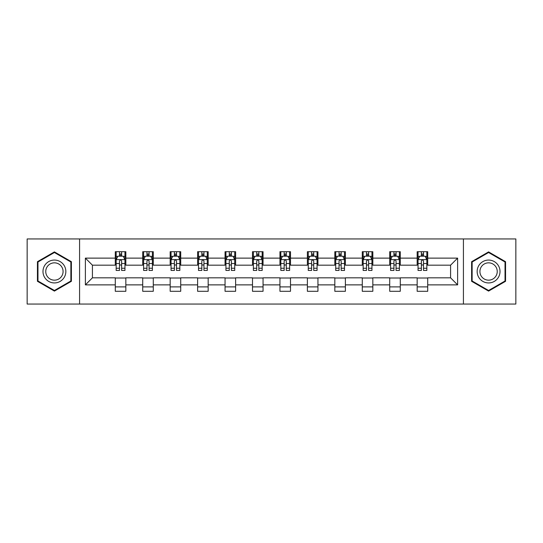<?xml version="1.0" encoding="UTF-8"?>
<svg xmlns="http://www.w3.org/2000/svg" width="543" height="543" viewBox="0 0 543 543"><rect width="100%" height="100%" fill="white"/><g stroke="black" fill="none" stroke-linecap="round" stroke-linejoin="round"><path stroke-width="0.81" d="M463.423 304.046L515.85 304.046L515.85 238.954L463.423 238.954L463.423 304.046L79.577 304.046L79.577 238.954L27.15 238.954L27.15 304.046L79.577 304.046M463.423 238.954L79.577 238.954M427.714 258.129L427.714 251.708L417.16 251.708L417.16 258.129L400.272 258.129L400.272 251.708L389.718 251.708L389.718 258.129L372.831 258.129L372.831 251.708L362.276 251.708L362.276 258.129L345.389 258.129L345.389 251.708L334.827 251.708L334.827 258.129L317.94 258.129L317.94 251.708L307.386 251.708L307.386 258.129L290.498 258.129L290.498 251.708L279.944 251.708L279.944 258.129L263.056 258.129L263.056 251.708L252.502 251.708L252.502 258.129L235.614 258.129L235.614 251.708L225.06 251.708L225.06 258.129L208.173 258.129L208.173 251.708L197.611 251.708L197.611 258.129L180.724 258.129L180.724 251.708L170.169 251.708L170.169 258.129L153.282 258.129L153.282 251.708L142.728 251.708L142.728 258.129L125.84 258.129L125.84 251.708L115.286 251.708L115.286 258.129L85.38 258.129L85.38 284.871L92.419 277.833L115.286 277.833L115.286 291.292L125.84 291.292L125.84 277.833L142.728 277.833L142.728 291.292L153.282 291.292L153.282 277.833L170.169 277.833L170.169 291.292L180.724 291.292L180.724 277.833L197.611 277.833L197.611 291.292L208.173 291.292L208.173 277.833L225.06 277.833L225.06 291.292L235.614 291.292L235.614 277.833L252.502 277.833L252.502 291.292L263.056 291.292L263.056 277.833L279.944 277.833L279.944 291.292L290.498 291.292L290.498 277.833L307.386 277.833L307.386 291.292L317.94 291.292L317.94 277.833L334.827 277.833L334.827 291.292L345.389 291.292L345.389 277.833L362.276 277.833L362.276 291.292L372.831 291.292L372.831 277.833L389.718 277.833L389.718 291.292L400.272 291.292L400.272 277.833L417.16 277.833L417.16 291.292L427.714 291.292L427.714 277.833L450.581 277.833L450.581 265.167L427.714 265.167L427.714 258.129L457.62 258.129L457.62 284.871L427.714 284.871M417.16 284.871L400.272 284.871M389.718 284.871L372.831 284.871M362.276 284.871L345.389 284.871M334.827 284.871L317.94 284.871M307.386 284.871L290.498 284.871M279.944 284.871L263.056 284.871M252.502 284.871L235.614 284.871M225.06 284.871L208.173 284.871M197.611 284.871L180.724 284.871M170.169 284.871L153.282 284.871M142.728 284.871L125.84 284.871M115.286 284.871L85.38 284.871M417.16 258.129L417.16 265.167L400.272 265.167L400.272 258.129M389.718 258.129L389.718 265.167L372.831 265.167L372.831 258.129M362.276 258.129L362.276 265.167L345.389 265.167L345.389 258.129M334.827 258.129L334.827 265.167L317.94 265.167L317.94 258.129M307.386 258.129L307.386 265.167L290.498 265.167L290.498 258.129M279.944 258.129L279.944 265.167L263.056 265.167L263.056 258.129M252.502 258.129L252.502 265.167L235.614 265.167L235.614 258.129M225.06 258.129L225.06 265.167L208.173 265.167L208.173 258.129M197.611 258.129L197.611 265.167L180.724 265.167L180.724 258.129M170.169 258.129L170.169 265.167L153.282 265.167L153.282 258.129M142.728 258.129L142.728 265.167L125.84 265.167L125.84 258.129M115.286 258.129L115.286 265.167L92.419 265.167L85.38 258.129M92.419 265.167L92.419 277.833M457.62 284.871L450.581 277.833M450.581 265.167L457.62 258.129M115.286 256.106L116.161 256.106M119.508 256.106L121.618 256.106M124.958 256.106L125.84 256.106M115.286 264.991L116.161 264.991M119.508 264.991L121.618 264.991M124.958 264.991L125.84 264.991M115.286 278.009L125.84 278.009M115.286 286.894L125.84 286.894M142.728 278.009L153.282 278.009M142.728 286.894L153.282 286.894M142.728 256.106L143.61 256.106M146.949 256.106L149.06 256.106M152.407 256.106L153.282 256.106M142.728 264.991L143.61 264.991M146.949 264.991L149.06 264.991M152.407 264.991L153.282 264.991M170.169 278.009L180.724 278.009M170.169 286.894L180.724 286.894M170.169 256.106L171.052 256.106M174.391 256.106L176.502 256.106M179.848 256.106L180.724 256.106M170.169 264.991L171.052 264.991M174.391 264.991L176.502 264.991M179.848 264.991L180.724 264.991M197.611 278.009L208.173 278.009M197.611 286.894L208.173 286.894M197.611 256.106L198.494 256.106M201.84 256.106L203.951 256.106M207.29 256.106L208.173 256.106M197.611 264.991L198.494 264.991M201.84 264.991L203.951 264.991M207.29 264.991L208.173 264.991M225.06 278.009L235.614 278.009M225.06 286.894L235.614 286.894M225.06 256.106L225.936 256.106M229.282 256.106L231.393 256.106M234.732 256.106L235.614 256.106M225.06 264.991L225.936 264.991M229.282 264.991L231.393 264.991M234.732 264.991L235.614 264.991M252.502 278.009L263.056 278.009M252.502 286.894L263.056 286.894M252.502 256.106L253.377 256.106M256.724 256.106L258.835 256.106M262.174 256.106L263.056 256.106M252.502 264.991L253.377 264.991M256.724 264.991L258.835 264.991M262.174 264.991L263.056 264.991M279.944 278.009L290.498 278.009M279.944 286.894L290.498 286.894M279.944 256.106L280.826 256.106M284.165 256.106L286.276 256.106M289.623 256.106L290.498 256.106M279.944 264.991L280.826 264.991M284.165 264.991L286.276 264.991M289.623 264.991L290.498 264.991M307.386 278.009L317.94 278.009M307.386 286.894L317.94 286.894M307.386 256.106L308.268 256.106M311.607 256.106L313.718 256.106M317.064 256.106L317.94 256.106M307.386 264.991L308.268 264.991M311.607 264.991L313.718 264.991M317.064 264.991L317.94 264.991M334.827 278.009L345.389 278.009M334.827 286.894L345.389 286.894M334.827 256.106L335.71 256.106M339.049 256.106L341.16 256.106M344.506 256.106L345.389 256.106M334.827 264.991L335.71 264.991M339.049 264.991L341.16 264.991M344.506 264.991L345.389 264.991M362.276 278.009L372.831 278.009M362.276 286.894L372.831 286.894M362.276 256.106L363.152 256.106M366.498 256.106L368.609 256.106M371.948 256.106L372.831 256.106M362.276 264.991L363.152 264.991M366.498 264.991L368.609 264.991M371.948 264.991L372.831 264.991M389.718 278.009L400.272 278.009M389.718 286.894L400.272 286.894M389.718 256.106L390.593 256.106M393.94 256.106L396.051 256.106M399.39 256.106L400.272 256.106M389.718 264.991L390.593 264.991M393.94 264.991L396.051 264.991M399.39 264.991L400.272 264.991M417.16 278.009L427.714 278.009M417.16 286.894L427.714 286.894M417.16 256.106L418.042 256.106M421.382 256.106L423.492 256.106M426.839 256.106L427.714 256.106M417.16 264.991L418.042 264.991M421.382 264.991L423.492 264.991M426.839 264.991L427.714 264.991M54.415 291.102L71.391 281.301L71.391 261.699L54.415 251.898L37.44 261.699L37.44 281.301L54.415 291.102M505.56 261.699L488.585 251.898L471.609 261.699L471.609 281.301L488.585 291.102L505.56 281.301L505.56 261.699M121.618 253.995L119.508 253.995M124.958 268.242L121.618 268.242L121.618 270.441L124.958 270.441L124.958 259.71L123.2 256.194L117.926 256.194L116.161 259.71L116.161 270.441L119.508 270.441L119.508 268.242L116.161 268.242M116.161 259.71L116.161 251.708M124.958 259.71L124.958 251.708M119.508 256.194L119.508 251.708M121.618 251.708L121.618 256.194M121.618 268.242L121.618 261.034C120.913 259.676 120.213 259.676 119.508 261.034L119.508 268.242M64.318 277.215A11.437 11.437 0 0 0 60.137 261.597A11.437 11.437 0 0 0 44.512 265.785A11.437 11.437 0 0 0 48.7 281.403A11.437 11.437 0 0 0 64.318 277.215M61.916 275.83A8.654 8.654 0 0 0 58.746 264A8.654 8.654 0 0 0 46.922 267.17A8.654 8.654 0 0 0 50.092 279A8.654 8.654 0 0 0 61.916 275.83M37.969 280.996L37.969 262.004L54.415 252.509L70.868 262.004L70.868 280.996L54.415 290.491L37.969 280.996M488.585 260.063A11.437 11.437 0 0 0 477.148 271.5A11.437 11.437 0 0 0 488.585 282.937A11.437 11.437 0 0 0 500.015 271.5A11.437 11.437 0 0 0 488.585 260.063M488.585 262.846A8.654 8.654 0 0 0 479.924 271.5A8.654 8.654 0 0 0 488.585 280.154A8.654 8.654 0 0 0 497.239 271.5A8.654 8.654 0 0 0 488.585 262.846M505.031 280.996L488.585 290.491L472.132 280.996L472.132 262.004L488.585 252.509L505.031 262.004L505.031 280.996M149.06 253.995L146.949 253.995M152.407 268.242L149.06 268.242L149.06 270.441L152.407 270.441L152.407 259.71L150.642 256.194L145.368 256.194L143.61 259.71L143.61 270.441L146.949 270.441L146.949 268.242L143.61 268.242M143.61 259.71L143.61 251.708M152.407 259.71L152.407 251.708M146.949 256.194L146.949 251.708M149.06 251.708L149.06 256.194M149.06 268.242L149.06 261.034C148.361 259.676 147.655 259.676 146.949 261.034L146.949 268.242M176.502 253.995L174.391 253.995M179.848 268.242L176.502 268.242L176.502 270.441L179.848 270.441L179.848 259.71L178.09 256.194L172.81 256.194L171.052 259.71L171.052 270.441L174.391 270.441L174.391 268.242L171.052 268.242M171.052 259.71L171.052 251.708M179.848 259.71L179.848 251.708M174.391 256.194L174.391 251.708M176.502 251.708L176.502 256.194M176.502 268.242L176.502 261.034C175.803 259.676 175.097 259.676 174.391 261.034L174.391 268.242M203.951 253.995L201.84 253.995M207.29 268.242L203.951 268.242L203.951 270.441L207.29 270.441L207.29 259.71L205.532 256.194L200.252 256.194L198.494 259.71L198.494 270.441L201.84 270.441L201.84 268.242L198.494 268.242M198.494 259.71L198.494 251.708M207.29 259.71L207.29 251.708M201.84 256.194L201.84 251.708M203.951 251.708L203.951 256.194M203.951 268.242L203.951 261.034C203.245 259.676 202.539 259.676 201.84 261.034L201.84 268.242M231.393 253.995L229.282 253.995M234.732 268.242L231.393 268.242L231.393 270.441L234.732 270.441L234.732 259.71L232.974 256.194L227.693 256.194L225.936 259.71L225.936 270.441L229.282 270.441L229.282 268.242L225.936 268.242M225.936 259.71L225.936 251.708M234.732 259.71L234.732 251.708M229.282 256.194L229.282 251.708M231.393 251.708L231.393 256.194M231.393 268.242L231.393 261.034C230.687 259.676 229.988 259.676 229.282 261.034L229.282 268.242M258.835 253.995L256.724 253.995M262.174 268.242L258.835 268.242L258.835 270.441L262.174 270.441L262.174 259.71L260.416 256.194L255.142 256.194L253.377 259.71L253.377 270.441L256.724 270.441L256.724 268.242L253.377 268.242M253.377 259.71L253.377 251.708M262.174 259.71L262.174 251.708M256.724 256.194L256.724 251.708M258.835 251.708L258.835 256.194M258.835 268.242L258.835 261.034C258.129 259.676 257.43 259.676 256.724 261.034L256.724 268.242M286.276 253.995L284.165 253.995M289.623 268.242L286.276 268.242L286.276 270.441L289.623 270.441L289.623 259.71L287.858 256.194L282.584 256.194L280.826 259.71L280.826 270.441L284.165 270.441L284.165 268.242L280.826 268.242M280.826 259.71L280.826 251.708M289.623 259.71L289.623 251.708M284.165 256.194L284.165 251.708M286.276 251.708L286.276 256.194M286.276 268.242L286.276 261.034C285.577 259.676 284.871 259.676 284.165 261.034L284.165 268.242M313.718 253.995L311.607 253.995M317.064 268.242L313.718 268.242L313.718 270.441L317.064 270.441L317.064 259.71L315.307 256.194L310.026 256.194L308.268 259.71L308.268 270.441L311.607 270.441L311.607 268.242L308.268 268.242M308.268 259.71L308.268 251.708M317.064 259.71L317.064 251.708M311.607 256.194L311.607 251.708M313.718 251.708L313.718 256.194M313.718 268.242L313.718 261.034C313.019 259.676 312.313 259.676 311.607 261.034L311.607 268.242M341.16 253.995L339.049 253.995M344.506 268.242L341.16 268.242L341.16 270.441L344.506 270.441L344.506 259.71L342.748 256.194L337.468 256.194L335.71 259.71L335.71 270.441L339.049 270.441L339.049 268.242L335.71 268.242M335.71 259.71L335.71 251.708M344.506 259.71L344.506 251.708M339.049 256.194L339.049 251.708M341.16 251.708L341.16 256.194M341.16 268.242L341.16 261.034C340.461 259.676 339.755 259.676 339.049 261.034L339.049 268.242M368.609 253.995L366.498 253.995M371.948 268.242L368.609 268.242L368.609 270.441L371.948 270.441L371.948 259.71L370.19 256.194L364.91 256.194L363.152 259.71L363.152 270.441L366.498 270.441L366.498 268.242L363.152 268.242M363.152 259.71L363.152 251.708M371.948 259.71L371.948 251.708M366.498 256.194L366.498 251.708M368.609 251.708L368.609 256.194M368.609 268.242L368.609 261.034C367.903 259.676 367.197 259.676 366.498 261.034L366.498 268.242M396.051 253.995L393.94 253.995M399.39 268.242L396.051 268.242L396.051 270.441L399.39 270.441L399.39 259.71L397.632 256.194L392.358 256.194L390.593 259.71L390.593 270.441L393.94 270.441L393.94 268.242L390.593 268.242M390.593 259.71L390.593 251.708M399.39 259.71L399.39 251.708M393.94 256.194L393.94 251.708M396.051 251.708L396.051 256.194M396.051 268.242L396.051 261.034C395.345 259.676 394.646 259.676 393.94 261.034L393.94 268.242M423.492 253.995L421.382 253.995M426.839 268.242L423.492 268.242L423.492 270.441L426.839 270.441L426.839 259.71L425.074 256.194L419.8 256.194L418.042 259.71L418.042 270.441L421.382 270.441L421.382 268.242L418.042 268.242M418.042 259.71L418.042 251.708M426.839 259.71L426.839 251.708M421.382 256.194L421.382 251.708M423.492 251.708L423.492 256.194M423.492 268.242L423.492 261.034C422.793 259.676 422.087 259.676 421.382 261.034L421.382 268.242M124.917 259.629L116.209 259.629M116.161 256.405L117.817 256.405M123.309 256.405L124.958 256.405M119.508 263.525L116.161 263.525M124.958 263.525L121.618 263.525M121.618 255.115L119.508 255.115M152.359 259.629L143.651 259.629M143.61 256.405L145.259 256.405M150.75 256.405L152.407 256.405M146.949 263.525L143.61 263.525M152.407 263.525L149.06 263.525M149.06 255.115L146.949 255.115M179.801 259.629L171.093 259.629M171.052 256.405L172.701 256.405M178.192 256.405L179.848 256.405M174.391 263.525L171.052 263.525M179.848 263.525L176.502 263.525M176.502 255.115L174.391 255.115M207.243 259.629L198.541 259.629M198.494 256.405L200.15 256.405M205.634 256.405L207.29 256.405M201.84 263.525L198.494 263.525M207.29 263.525L203.951 263.525M203.951 255.115L201.84 255.115M234.691 259.629L225.983 259.629M225.936 256.405L227.592 256.405M233.083 256.405L234.732 256.405M229.282 263.525L225.936 263.525M234.732 263.525L231.393 263.525M231.393 255.115L229.282 255.115M262.133 259.629L253.425 259.629M253.377 256.405L255.034 256.405M260.525 256.405L262.174 256.405M256.724 263.525L253.377 263.525M262.174 263.525L258.835 263.525M258.835 255.115L256.724 255.115M289.575 259.629L280.867 259.629M280.826 256.405L282.475 256.405M287.966 256.405L289.623 256.405M284.165 263.525L280.826 263.525M289.623 263.525L286.276 263.525M286.276 255.115L284.165 255.115M317.017 259.629L308.309 259.629M308.268 256.405L309.917 256.405M315.408 256.405L317.064 256.405M311.607 263.525L308.268 263.525M317.064 263.525L313.718 263.525M313.718 255.115L311.607 255.115M344.459 259.629L335.757 259.629M335.71 256.405L337.366 256.405M342.85 256.405L344.506 256.405M339.049 263.525L335.71 263.525M344.506 263.525L341.16 263.525M341.16 255.115L339.049 255.115M371.907 259.629L363.199 259.629M363.152 256.405L364.808 256.405M370.299 256.405L371.948 256.405M366.498 263.525L363.152 263.525M371.948 263.525L368.609 263.525M368.609 255.115L366.498 255.115M399.349 259.629L390.641 259.629M390.593 256.405L392.25 256.405M397.741 256.405L399.39 256.405M393.94 263.525L390.593 263.525M399.39 263.525L396.051 263.525M396.051 255.115L393.94 255.115M426.791 259.629L418.083 259.629M418.042 256.405L419.691 256.405M425.183 256.405L426.839 256.405M421.382 263.525L418.042 263.525M426.839 263.525L423.492 263.525M423.492 255.115L421.382 255.115"/></g></svg>
